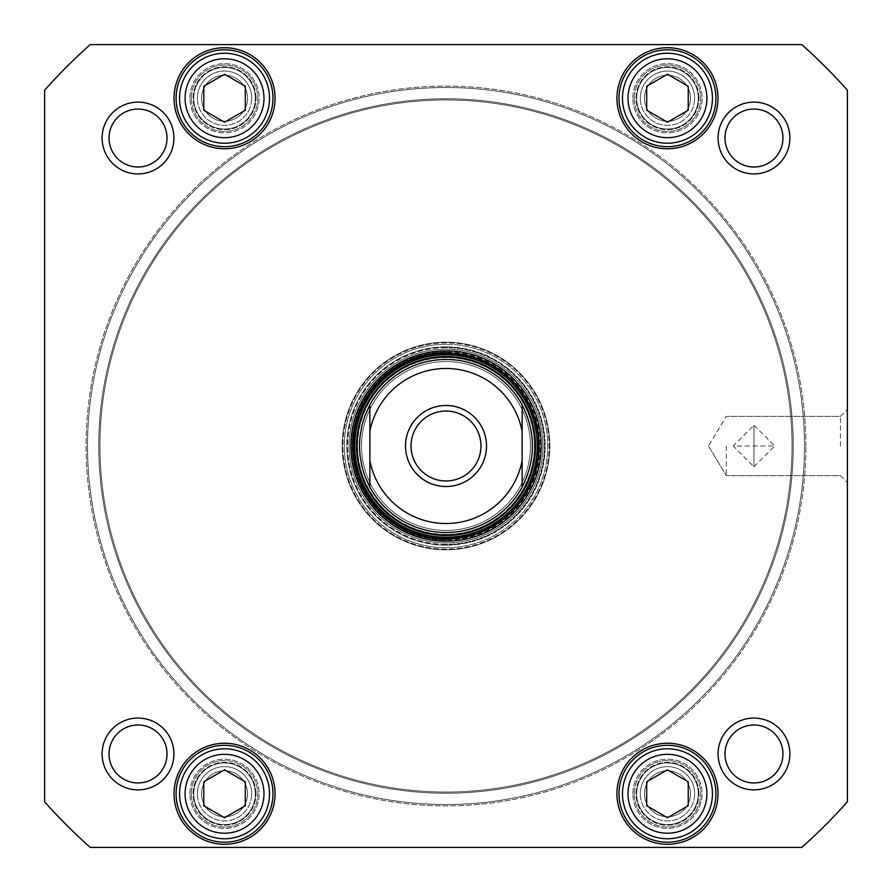 <?xml version="1.0" encoding="UTF-8"?>
<svg xmlns="http://www.w3.org/2000/svg" width="892" height="892" viewBox="0 0 892 892"><rect width="100%" height="100%" fill="white"/><g stroke="black" fill="none" stroke-linecap="round" stroke-linejoin="round"><path stroke-width="0.67" stroke-dasharray="4.46 3.34" d="M804.495 446A358.495 358.495 0 0 1 266.753 756.461A358.495 358.495 0 0 1 266.753 135.539A358.495 358.495 0 0 1 804.495 446A358.495 358.495 0 0 0 266.753 135.539A358.495 358.495 0 0 0 266.753 756.461A358.495 358.495 0 0 0 804.495 446M805.877 446A359.877 359.877 0 0 0 266.061 134.335A359.877 359.877 0 0 0 266.061 757.665A359.877 359.877 0 0 0 805.877 446A359.877 359.877 0 0 1 266.061 757.665A359.877 359.877 0 0 1 266.061 134.335A359.877 359.877 0 0 1 805.877 446M793.233 446A347.233 347.233 0 0 0 272.383 145.285A347.233 347.233 0 0 0 272.383 746.716A347.233 347.233 0 0 0 793.233 446A347.233 347.233 0 0 1 272.383 746.716A347.233 347.233 0 0 1 272.383 145.285A347.233 347.233 0 0 1 793.233 446M792.029 446A346.029 346.029 0 0 0 272.985 146.321A346.029 346.029 0 0 0 272.985 745.679A346.029 346.029 0 0 0 792.029 446A346.029 346.029 0 0 1 272.985 745.679A346.029 346.029 0 0 1 272.985 146.321A346.029 346.029 0 0 1 792.029 446M522.132 404.912L522.132 487.088A86.513 86.513 0 0 0 522.132 404.912L522.132 487.088C535.869 459.692 535.869 432.308 522.132 404.912A86.513 86.513 0 0 0 369.868 404.912L364.839 416.051L362.13 424.815L359.978 436.846L359.487 446A86.513 86.513 0 0 1 489.251 371.083A86.513 86.513 0 0 1 489.251 520.917A86.513 86.513 0 0 1 359.487 446L359.978 455.154L362.13 467.185L364.839 475.949L369.868 487.088L369.868 404.912A86.513 86.513 0 0 1 522.132 404.912L522.132 487.088A86.513 86.513 0 0 1 369.868 487.088A86.513 86.513 0 0 1 446 359.487A86.513 86.513 0 0 0 371.083 489.251A86.513 86.513 0 0 0 520.917 489.251A86.513 86.513 0 0 0 446 359.487M411.034 446A34.966 34.966 0 0 0 463.483 476.283A34.966 34.966 0 0 0 463.483 415.717A34.966 34.966 0 0 0 411.034 446A34.966 34.966 0 0 1 463.483 415.717A34.966 34.966 0 0 1 463.483 476.283A34.966 34.966 0 0 1 411.034 446A34.966 34.966 0 0 1 463.483 415.717A34.966 34.966 0 0 1 463.483 476.283A34.966 34.966 0 0 1 411.034 446A34.966 34.966 0 0 0 463.483 476.283A34.966 34.966 0 0 0 463.483 415.717A34.966 34.966 0 0 0 411.034 446M405.492 446A40.508 40.508 0 0 1 466.248 410.922A40.508 40.508 0 0 1 466.248 481.078A40.508 40.508 0 0 1 405.492 446A40.508 40.508 0 0 0 466.248 481.078A40.508 40.508 0 0 0 466.248 410.922A40.508 40.508 0 0 0 405.492 446M361.572 446A84.428 84.428 0 0 0 488.214 519.122A84.428 84.428 0 0 0 488.214 372.878A84.428 84.428 0 0 0 361.572 446A84.428 84.428 0 0 1 488.214 372.878A84.428 84.428 0 0 1 488.214 519.122A84.428 84.428 0 0 1 361.572 446M480.966 446A34.966 34.966 0 0 0 428.517 415.717A34.966 34.966 0 0 0 428.517 476.283A34.966 34.966 0 0 0 480.966 446A34.966 34.966 0 0 0 428.517 415.717A34.966 34.966 0 0 0 428.517 476.283A34.966 34.966 0 0 0 480.966 446A34.966 34.966 0 0 1 428.517 476.283A34.966 34.966 0 0 1 428.517 415.717A34.966 34.966 0 0 1 480.966 446M753.974 466.761L774.735 446L733.213 446L753.974 466.761L753.974 425.239L753.974 466.761M90.259 44.6A536.348 536.348 0 0 0 44.6 90.259L44.6 801.741A536.348 536.348 0 0 0 90.259 847.4L801.741 847.4A536.348 536.348 0 0 0 847.4 801.741L847.4 90.259A536.348 536.348 0 0 0 801.741 44.6L90.259 44.6A536.348 536.348 0 0 0 44.6 90.259L44.6 801.741A536.348 536.348 0 0 0 90.259 847.4L801.741 847.4A536.348 536.348 0 0 0 847.4 801.741L847.4 90.259A536.348 536.348 0 0 0 801.741 44.6L90.259 44.6L801.741 44.6A536.348 536.348 0 0 1 847.4 90.259L847.4 801.741A536.348 536.348 0 0 1 801.741 847.4L90.259 847.4A536.348 536.348 0 0 1 44.6 801.741L44.6 90.259A536.348 536.348 0 0 1 90.259 44.6M173.929 753.974A35.903 35.903 0 0 1 120.074 785.06A35.903 35.903 0 0 1 120.074 722.877A35.903 35.903 0 0 1 173.929 753.974A35.903 35.903 0 0 0 120.074 722.877A35.903 35.903 0 0 0 120.074 785.06A35.903 35.903 0 0 0 173.929 753.974M173.929 138.026A35.903 35.903 0 0 1 120.074 169.123A35.903 35.903 0 0 1 120.074 106.94A35.903 35.903 0 0 1 173.929 138.026A35.903 35.903 0 0 0 120.074 106.94A35.903 35.903 0 0 0 120.074 169.123A35.903 35.903 0 0 0 173.929 138.026M789.877 753.974A35.903 35.903 0 0 1 736.023 785.06A35.903 35.903 0 0 1 736.023 722.877A35.903 35.903 0 0 1 789.877 753.974A35.903 35.903 0 0 0 736.023 722.877A35.903 35.903 0 0 0 736.023 785.06A35.903 35.903 0 0 0 789.877 753.974M789.877 138.026A35.903 35.903 0 0 1 736.023 169.123A35.903 35.903 0 0 1 736.023 106.94A35.903 35.903 0 0 1 789.877 138.026A35.903 35.903 0 0 0 736.023 106.94A35.903 35.903 0 0 0 736.023 169.123A35.903 35.903 0 0 0 789.877 138.026M202.049 754.81A44.979 44.979 0 0 1 269.518 793.769A44.979 44.979 0 0 1 202.049 832.727A44.979 44.979 0 0 1 202.049 754.81M203.777 805.755L224.539 817.741L245.3 805.755L245.3 781.782L224.539 769.796L203.777 781.782L203.777 805.755L224.539 817.741L245.3 805.755L245.3 781.782L224.539 769.796L203.777 781.782L203.777 805.755L203.777 781.782L224.539 769.796L245.3 781.782L245.3 805.755L224.539 817.741L203.777 805.755M202.049 59.273A44.979 44.979 0 0 1 269.518 98.231A44.979 44.979 0 0 1 202.049 137.19A44.979 44.979 0 0 1 202.049 59.273M203.777 110.218L224.539 122.204L245.3 110.218L245.3 86.245L224.539 74.259L203.777 86.245L203.777 110.218L224.539 122.204L245.3 110.218L245.3 86.245L224.539 74.259L203.777 86.245L203.777 110.218L203.777 86.245L224.539 74.259L245.3 86.245L245.3 110.218L224.539 122.204L203.777 110.218M644.972 754.81A44.979 44.979 0 0 1 712.452 793.769A44.979 44.979 0 0 1 644.972 832.727A44.979 44.979 0 0 1 644.972 754.81M646.7 805.755L667.461 817.741L688.223 805.755L688.223 781.782L667.461 769.796L646.7 781.782L646.7 805.755L667.461 817.741L688.223 805.755L688.223 781.782L667.461 769.796L646.7 781.782L646.7 805.755L646.7 781.782L667.461 769.796L688.223 781.782L688.223 805.755L667.461 817.741L646.7 805.755M644.972 59.273A44.979 44.979 0 0 1 712.452 98.231A44.979 44.979 0 0 1 644.972 137.19A44.979 44.979 0 0 1 644.972 59.273M646.7 110.218L667.461 122.204L688.223 110.218L688.223 86.245L667.461 74.259L646.7 86.245L646.7 110.218L667.461 122.204L688.223 110.218L688.223 86.245L667.461 74.259L646.7 86.245L646.7 110.218L646.7 86.245L667.461 74.259L688.223 86.245L688.223 110.218L667.461 122.204L646.7 110.218M446 539.08A93.08 93.08 0 0 0 526.615 399.46A93.08 93.08 0 0 0 365.385 399.46A93.08 93.08 0 0 0 446 539.08M782.953 138.026A28.979 28.979 0 0 0 753.974 109.047A28.979 28.979 0 0 0 724.984 138.026A28.979 28.979 0 0 0 753.974 167.016A28.979 28.979 0 0 0 782.953 138.026A28.979 28.979 0 0 1 753.974 167.016A28.979 28.979 0 0 1 724.984 138.026A28.979 28.979 0 0 1 753.974 109.047A28.979 28.979 0 0 1 782.953 138.026M167.016 753.974A28.979 28.979 0 0 0 138.026 724.984A28.979 28.979 0 0 0 109.047 753.974A28.979 28.979 0 0 0 138.026 782.953A28.979 28.979 0 0 0 167.016 753.974A28.979 28.979 0 0 1 138.026 782.953A28.979 28.979 0 0 1 109.047 753.974A28.979 28.979 0 0 1 138.026 724.984A28.979 28.979 0 0 1 167.016 753.974M782.953 753.974A28.979 28.979 0 0 0 753.974 724.984A28.979 28.979 0 0 0 724.984 753.974A28.979 28.979 0 0 0 753.974 782.953A28.979 28.979 0 0 0 782.953 753.974A28.979 28.979 0 0 1 753.974 782.953A28.979 28.979 0 0 1 724.984 753.974A28.979 28.979 0 0 1 753.974 724.984A28.979 28.979 0 0 1 782.953 753.974M167.016 138.026A28.979 28.979 0 0 0 138.026 109.047A28.979 28.979 0 0 0 109.047 138.026A28.979 28.979 0 0 0 138.026 167.016A28.979 28.979 0 0 0 167.016 138.026A28.979 28.979 0 0 1 138.026 167.016A28.979 28.979 0 0 1 109.047 138.026A28.979 28.979 0 0 1 138.026 109.047A28.979 28.979 0 0 1 167.016 138.026M176.092 793.769A48.447 48.447 0 0 0 248.756 835.715A48.447 48.447 0 0 0 248.756 751.811A48.447 48.447 0 0 0 176.092 793.769A48.447 48.447 0 0 1 248.756 751.811A48.447 48.447 0 0 1 248.756 835.715A48.447 48.447 0 0 1 176.092 793.769A48.447 48.447 0 0 0 248.756 835.715A48.447 48.447 0 0 0 248.756 751.811A48.447 48.447 0 0 0 176.092 793.769M619.015 793.769A48.447 48.447 0 0 0 691.679 835.715A48.447 48.447 0 0 0 691.679 751.811A48.447 48.447 0 0 0 619.015 793.769A48.447 48.447 0 0 1 691.679 751.811A48.447 48.447 0 0 1 691.679 835.715A48.447 48.447 0 0 1 619.015 793.769A48.447 48.447 0 0 0 691.679 835.715A48.447 48.447 0 0 0 691.679 751.811A48.447 48.447 0 0 0 619.015 793.769M619.015 98.231A48.447 48.447 0 0 0 691.679 140.189A48.447 48.447 0 0 0 691.679 56.285A48.447 48.447 0 0 0 619.015 98.231A48.447 48.447 0 0 0 691.679 140.189A48.447 48.447 0 0 0 691.679 56.285A48.447 48.447 0 0 0 619.015 98.231A48.447 48.447 0 0 1 691.679 56.285A48.447 48.447 0 0 1 691.679 140.189A48.447 48.447 0 0 1 619.015 98.231M176.092 98.231A48.447 48.447 0 0 0 248.756 140.189A48.447 48.447 0 0 0 248.756 56.285A48.447 48.447 0 0 0 176.092 98.231A48.447 48.447 0 0 0 248.756 140.189A48.447 48.447 0 0 0 248.756 56.285A48.447 48.447 0 0 0 176.092 98.231A48.447 48.447 0 0 1 248.756 56.285A48.447 48.447 0 0 1 248.756 140.189A48.447 48.447 0 0 1 176.092 98.231M840.476 446L840.476 416.363L840.476 446M847.4 446L847.4 482.561L847.4 446M726.289 446L726.289 475.637L726.289 446M446 357.413A88.587 88.587 0 0 0 369.288 490.288A88.587 88.587 0 0 0 522.712 490.288A88.587 88.587 0 0 0 446 357.413A88.587 88.587 0 0 0 369.288 490.288A88.587 88.587 0 0 0 522.712 490.288A88.587 88.587 0 0 0 446 357.413M446 357.592A88.408 88.408 0 0 0 369.444 490.199A88.408 88.408 0 0 0 522.556 490.199A88.408 88.408 0 0 0 446 357.592M193.742 98.231A30.796 30.796 0 0 0 239.937 124.902A30.796 30.796 0 0 0 239.937 71.561A30.796 30.796 0 0 0 193.742 98.231A30.796 30.796 0 0 1 239.937 71.561A30.796 30.796 0 0 1 239.937 124.902A30.796 30.796 0 0 1 193.742 98.231A30.796 30.796 0 0 1 239.937 71.561A30.796 30.796 0 0 1 239.937 124.902A30.796 30.796 0 0 1 193.742 98.231A30.796 30.796 0 0 0 239.937 124.902A30.796 30.796 0 0 0 239.937 71.561A30.796 30.796 0 0 0 193.742 98.231M256.026 98.231A31.488 31.488 0 0 0 224.539 66.744A31.488 31.488 0 0 0 193.051 98.231A31.488 31.488 0 0 0 224.539 129.719A31.488 31.488 0 0 0 256.026 98.231A31.488 31.488 0 0 1 224.539 129.719A31.488 31.488 0 0 1 193.051 98.231A31.488 31.488 0 0 1 224.539 66.744A31.488 31.488 0 0 1 256.026 98.231M193.742 793.769A30.796 30.796 0 0 0 239.937 820.439A30.796 30.796 0 0 0 239.937 767.098A30.796 30.796 0 0 0 193.742 793.769A30.796 30.796 0 0 1 239.937 767.098A30.796 30.796 0 0 1 239.937 820.439A30.796 30.796 0 0 1 193.742 793.769A30.796 30.796 0 0 1 239.937 767.098A30.796 30.796 0 0 1 239.937 820.439A30.796 30.796 0 0 1 193.742 793.769A30.796 30.796 0 0 0 239.937 820.439A30.796 30.796 0 0 0 239.937 767.098A30.796 30.796 0 0 0 193.742 793.769M256.026 793.769A31.488 31.488 0 0 0 224.539 762.281A31.488 31.488 0 0 0 193.051 793.769A31.488 31.488 0 0 0 224.539 825.256A31.488 31.488 0 0 0 256.026 793.769A31.488 31.488 0 0 1 224.539 825.256A31.488 31.488 0 0 1 193.051 793.769A31.488 31.488 0 0 1 224.539 762.281A31.488 31.488 0 0 1 256.026 793.769M636.665 98.231A30.796 30.796 0 0 1 682.859 71.561A30.796 30.796 0 0 1 682.859 124.902A30.796 30.796 0 0 1 636.665 98.231A30.796 30.796 0 0 0 682.859 124.902A30.796 30.796 0 0 0 682.859 71.561A30.796 30.796 0 0 0 636.665 98.231A30.796 30.796 0 0 1 682.859 71.561A30.796 30.796 0 0 1 682.859 124.902A30.796 30.796 0 0 1 636.665 98.231A30.796 30.796 0 0 0 682.859 124.902A30.796 30.796 0 0 0 682.859 71.561A30.796 30.796 0 0 0 636.665 98.231M698.949 98.231A31.488 31.488 0 0 0 667.461 66.744A31.488 31.488 0 0 0 635.974 98.231A31.488 31.488 0 0 0 667.461 129.719A31.488 31.488 0 0 0 698.949 98.231A31.488 31.488 0 0 1 667.461 129.719A31.488 31.488 0 0 1 635.974 98.231A31.488 31.488 0 0 1 667.461 66.744A31.488 31.488 0 0 1 698.949 98.231M636.665 793.769A30.796 30.796 0 0 0 682.859 820.439A30.796 30.796 0 0 0 682.859 767.098A30.796 30.796 0 0 0 636.665 793.769A30.796 30.796 0 0 1 682.859 767.098A30.796 30.796 0 0 1 682.859 820.439A30.796 30.796 0 0 1 636.665 793.769A30.796 30.796 0 0 0 682.859 820.439A30.796 30.796 0 0 0 682.859 767.098A30.796 30.796 0 0 0 636.665 793.769A30.796 30.796 0 0 1 682.859 767.098A30.796 30.796 0 0 1 682.859 820.439A30.796 30.796 0 0 1 636.665 793.769M698.949 793.769A31.488 31.488 0 0 0 667.461 762.281A31.488 31.488 0 0 0 635.974 793.769A31.488 31.488 0 0 0 667.461 825.256A31.488 31.488 0 0 0 698.949 793.769A31.488 31.488 0 0 1 667.461 825.256A31.488 31.488 0 0 1 635.974 793.769A31.488 31.488 0 0 1 667.461 762.281A31.488 31.488 0 0 1 698.949 793.769M349.107 446A96.894 96.894 0 0 1 446 349.107A96.894 96.894 0 0 1 542.894 446A96.894 96.894 0 0 1 446 542.894A96.894 96.894 0 0 1 362.096 397.553A96.894 96.894 0 0 1 529.904 397.553A96.894 96.894 0 0 1 446 542.894A96.894 96.894 0 0 1 349.107 446A96.894 96.894 0 0 0 446 542.894A96.894 96.894 0 0 0 542.894 446A96.894 96.894 0 0 0 446 349.107A96.894 96.894 0 0 0 362.096 494.447A96.894 96.894 0 0 0 529.904 494.447A96.894 96.894 0 0 0 446 349.107A96.894 96.894 0 0 0 349.107 446M446 354.302A91.698 91.698 0 0 0 366.59 491.849A91.698 91.698 0 0 0 525.41 491.849A91.698 91.698 0 0 0 446 354.302M446 342.193A103.806 103.806 0 0 0 356.098 497.903A103.806 103.806 0 0 0 535.902 497.903A103.806 103.806 0 0 0 446 342.193A103.806 103.806 0 0 0 356.098 497.903A103.806 103.806 0 0 0 535.902 497.903A103.806 103.806 0 0 0 446 342.193A103.806 103.806 0 0 0 356.098 497.903A103.806 103.806 0 0 0 535.902 497.903A103.806 103.806 0 0 0 446 342.193M446 346.865A99.135 99.135 0 0 0 360.145 495.573A99.135 99.135 0 0 0 531.855 495.573A99.135 99.135 0 0 0 446 346.865M446 344.267A101.733 101.733 0 0 0 357.893 496.866A101.733 101.733 0 0 0 534.107 496.866A101.733 101.733 0 0 0 446 344.267M446 342.885A103.115 103.115 0 0 0 356.7 497.558A103.115 103.115 0 0 0 535.3 497.558A103.115 103.115 0 0 0 446 342.885A103.115 103.115 0 0 0 356.7 497.558A103.115 103.115 0 0 0 535.3 497.558A103.115 103.115 0 0 0 446 342.885M446 549.807A103.806 103.806 0 0 1 356.098 394.097A103.806 103.806 0 0 1 535.902 394.097A103.806 103.806 0 0 1 446 549.807A103.806 103.806 0 0 1 356.098 394.097A103.806 103.806 0 0 1 535.902 394.097A103.806 103.806 0 0 1 446 549.807A103.806 103.806 0 0 1 356.098 394.097A103.806 103.806 0 0 1 535.902 394.097A103.806 103.806 0 0 1 446 549.807M446 544.967A98.967 98.967 0 0 0 531.71 396.516A98.967 98.967 0 0 0 360.29 396.516A98.967 98.967 0 0 0 446 544.967M644.459 98.231A23.002 23.002 0 0 0 678.957 118.157A23.002 23.002 0 0 0 678.957 78.318A23.002 23.002 0 0 0 644.459 98.231A23.002 23.002 0 0 1 678.957 78.318A23.002 23.002 0 0 1 678.957 118.157A23.002 23.002 0 0 1 644.459 98.231M640.311 98.231A27.15 27.15 0 0 1 681.042 74.716A27.15 27.15 0 0 1 681.042 121.747A27.15 27.15 0 0 1 640.311 98.231M634.245 98.231A33.216 33.216 0 0 1 684.075 69.465A33.216 33.216 0 0 1 684.075 127.01A33.216 33.216 0 0 1 634.245 98.231A33.216 33.216 0 0 1 684.075 69.465A33.216 33.216 0 0 1 684.075 127.01A33.216 33.216 0 0 1 634.245 98.231M690.464 98.231A23.002 23.002 0 0 1 655.966 118.157A23.002 23.002 0 0 1 655.966 78.318A23.002 23.002 0 0 1 690.464 98.231A23.002 23.002 0 0 0 655.966 78.318A23.002 23.002 0 0 0 655.966 118.157A23.002 23.002 0 0 0 690.464 98.231M694.612 98.231A27.15 27.15 0 0 0 653.881 74.716A27.15 27.15 0 0 0 653.881 121.747A27.15 27.15 0 0 0 694.612 98.231M632.863 98.231A34.598 34.598 0 0 1 684.766 68.271A34.598 34.598 0 0 1 684.766 128.203A34.598 34.598 0 0 1 632.863 98.231A34.598 34.598 0 0 1 684.766 68.271A34.598 34.598 0 0 1 684.766 128.203A34.598 34.598 0 0 1 632.863 98.231M644.459 793.769A23.002 23.002 0 0 0 678.957 813.682A23.002 23.002 0 0 0 678.957 773.843A23.002 23.002 0 0 0 644.459 793.769A23.002 23.002 0 0 1 678.957 773.843A23.002 23.002 0 0 1 678.957 813.682A23.002 23.002 0 0 1 644.459 793.769M640.311 793.769A27.15 27.15 0 0 1 681.042 770.253A27.15 27.15 0 0 1 681.042 817.284A27.15 27.15 0 0 1 640.311 793.769M634.245 793.769A33.216 33.216 0 0 1 684.075 764.99A33.216 33.216 0 0 1 684.075 822.536A33.216 33.216 0 0 1 634.245 793.769A33.216 33.216 0 0 1 684.075 764.99A33.216 33.216 0 0 1 684.075 822.536A33.216 33.216 0 0 1 634.245 793.769M690.464 793.769A23.002 23.002 0 0 1 655.966 813.682A23.002 23.002 0 0 1 655.966 773.843A23.002 23.002 0 0 1 690.464 793.769A23.002 23.002 0 0 0 655.966 773.843A23.002 23.002 0 0 0 655.966 813.682A23.002 23.002 0 0 0 690.464 793.769M694.612 793.769A27.15 27.15 0 0 0 653.881 770.253A27.15 27.15 0 0 0 653.881 817.284A27.15 27.15 0 0 0 694.612 793.769M632.863 793.769A34.598 34.598 0 0 1 684.766 763.797A34.598 34.598 0 0 1 684.766 823.729A34.598 34.598 0 0 1 632.863 793.769A34.598 34.598 0 0 1 684.766 763.797A34.598 34.598 0 0 1 684.766 823.729A34.598 34.598 0 0 1 632.863 793.769M201.536 98.231A23.002 23.002 0 0 0 236.034 118.157A23.002 23.002 0 0 0 236.034 78.318A23.002 23.002 0 0 0 201.536 98.231A23.002 23.002 0 0 1 236.034 78.318A23.002 23.002 0 0 1 236.034 118.157A23.002 23.002 0 0 1 201.536 98.231M197.388 98.231A27.15 27.15 0 0 1 238.119 74.716A27.15 27.15 0 0 1 238.119 121.747A27.15 27.15 0 0 1 197.388 98.231M191.323 98.231A33.216 33.216 0 0 1 241.152 69.465A33.216 33.216 0 0 1 241.152 127.01A33.216 33.216 0 0 1 191.323 98.231A33.216 33.216 0 0 1 241.152 69.465A33.216 33.216 0 0 1 241.152 127.01A33.216 33.216 0 0 1 191.323 98.231M247.541 98.231A23.002 23.002 0 0 1 213.032 118.157A23.002 23.002 0 0 1 213.032 78.318A23.002 23.002 0 0 1 247.541 98.231A23.002 23.002 0 0 0 213.032 78.318A23.002 23.002 0 0 0 213.032 118.157A23.002 23.002 0 0 0 247.541 98.231M251.689 98.231A27.15 27.15 0 0 0 210.958 74.716A27.15 27.15 0 0 0 210.958 121.747A27.15 27.15 0 0 0 251.689 98.231M189.929 98.231A34.598 34.598 0 0 1 241.844 68.271A34.598 34.598 0 0 1 241.844 128.203A34.598 34.598 0 0 1 189.929 98.231A34.598 34.598 0 0 1 241.844 68.271A34.598 34.598 0 0 1 241.844 128.203A34.598 34.598 0 0 1 189.929 98.231M201.536 793.769A23.002 23.002 0 0 0 236.034 813.682A23.002 23.002 0 0 0 236.034 773.843A23.002 23.002 0 0 0 201.536 793.769A23.002 23.002 0 0 1 236.034 773.843A23.002 23.002 0 0 1 236.034 813.682A23.002 23.002 0 0 1 201.536 793.769M197.388 793.769A27.15 27.15 0 0 1 238.119 770.253A27.15 27.15 0 0 1 238.119 817.284A27.15 27.15 0 0 1 197.388 793.769M191.323 793.769A33.216 33.216 0 0 1 241.152 764.99A33.216 33.216 0 0 1 241.152 822.536A33.216 33.216 0 0 1 191.323 793.769A33.216 33.216 0 0 1 241.152 764.99A33.216 33.216 0 0 1 241.152 822.536A33.216 33.216 0 0 1 191.323 793.769M247.541 793.769A23.002 23.002 0 0 1 213.032 813.682A23.002 23.002 0 0 1 213.032 773.843A23.002 23.002 0 0 1 247.541 793.769A23.002 23.002 0 0 0 213.032 773.843A23.002 23.002 0 0 0 213.032 813.682A23.002 23.002 0 0 0 247.541 793.769M251.689 793.769A27.15 27.15 0 0 0 210.958 770.253A27.15 27.15 0 0 0 210.958 817.284A27.15 27.15 0 0 0 251.689 793.769M189.929 793.769A34.598 34.598 0 0 1 241.844 763.797A34.598 34.598 0 0 1 241.844 823.729A34.598 34.598 0 0 1 189.929 793.769A34.598 34.598 0 0 1 241.844 763.797A34.598 34.598 0 0 1 241.844 823.729A34.598 34.598 0 0 1 189.929 793.769M753.974 425.239L774.735 446L733.213 446L753.974 425.239L753.974 466.761L753.974 425.239M446 350.846A95.154 95.154 0 0 1 528.41 493.577A95.154 95.154 0 0 1 363.59 493.577A95.154 95.154 0 0 1 446 350.846M102.123 753.974A35.903 35.903 0 0 1 155.977 722.877A35.903 35.903 0 0 1 155.977 785.06A35.903 35.903 0 0 1 102.123 753.974M718.071 138.026A35.903 35.903 0 0 1 771.926 106.94A35.903 35.903 0 0 1 771.926 169.123A35.903 35.903 0 0 1 718.071 138.026M616.941 98.231A50.521 50.521 0 0 1 692.727 54.479A50.521 50.521 0 0 1 692.727 141.984A50.521 50.521 0 0 1 616.941 98.231M174.018 793.769A50.521 50.521 0 0 1 249.793 750.016A50.521 50.521 0 0 1 249.793 837.521A50.521 50.521 0 0 1 174.018 793.769M616.941 793.769A50.521 50.521 0 0 1 692.727 750.016A50.521 50.521 0 0 1 692.727 837.521A50.521 50.521 0 0 1 616.941 793.769M174.018 98.231A50.521 50.521 0 0 1 249.793 54.479A50.521 50.521 0 0 1 249.793 141.984A50.521 50.521 0 0 1 174.018 98.231M718.071 753.974A35.903 35.903 0 0 1 771.926 722.877A35.903 35.903 0 0 1 771.926 785.06A35.903 35.903 0 0 1 718.071 753.974M102.123 138.026A35.903 35.903 0 0 1 155.977 106.94A35.903 35.903 0 0 1 155.977 169.123A35.903 35.903 0 0 1 102.123 138.026M202.049 137.19A44.979 44.979 0 0 1 202.049 59.273A44.979 44.979 0 0 1 269.518 98.231A44.979 44.979 0 0 1 202.049 137.19A44.979 44.979 0 0 0 269.518 98.231A44.979 44.979 0 0 0 202.049 59.273A44.979 44.979 0 0 0 202.049 137.19M202.049 832.727A44.979 44.979 0 0 1 202.049 754.81A44.979 44.979 0 0 1 269.518 793.769A44.979 44.979 0 0 1 202.049 832.727A44.979 44.979 0 0 0 269.518 793.769A44.979 44.979 0 0 0 202.049 754.81A44.979 44.979 0 0 0 202.049 832.727M644.972 137.19A44.979 44.979 0 0 1 644.972 59.273A44.979 44.979 0 0 1 712.452 98.231A44.979 44.979 0 0 1 644.972 137.19A44.979 44.979 0 0 0 712.452 98.231A44.979 44.979 0 0 0 644.972 59.273A44.979 44.979 0 0 0 644.972 137.19M644.972 832.727A44.979 44.979 0 0 1 644.972 754.81A44.979 44.979 0 0 1 712.452 793.769A44.979 44.979 0 0 1 644.972 832.727A44.979 44.979 0 0 0 712.452 793.769A44.979 44.979 0 0 0 644.972 754.81A44.979 44.979 0 0 0 644.972 832.727M446 352.92A93.08 93.08 0 0 0 365.385 492.54A93.08 93.08 0 0 0 526.615 492.54A93.08 93.08 0 0 0 446 352.92A93.08 93.08 0 0 1 526.615 492.54A93.08 93.08 0 0 1 365.385 492.54A93.08 93.08 0 0 1 446 352.92M724.984 753.974A28.979 28.979 0 0 0 768.458 779.073A28.979 28.979 0 0 0 768.458 728.875A28.979 28.979 0 0 0 724.984 753.974M109.047 138.026A28.979 28.979 0 0 0 152.521 163.125A28.979 28.979 0 0 0 152.521 112.927A28.979 28.979 0 0 0 109.047 138.026M724.984 138.026A28.979 28.979 0 0 0 768.458 163.125A28.979 28.979 0 0 0 768.458 112.927A28.979 28.979 0 0 0 724.984 138.026M109.047 753.974A28.979 28.979 0 0 0 152.521 779.073A28.979 28.979 0 0 0 152.521 728.875A28.979 28.979 0 0 0 109.047 753.974M446 535.49A89.49 89.49 0 0 1 368.496 401.255A89.49 89.49 0 0 1 523.504 401.255A89.49 89.49 0 0 1 446 535.49M446 532.513A86.513 86.513 0 0 1 371.083 402.749A86.513 86.513 0 0 1 520.917 402.749A86.513 86.513 0 0 1 446 532.513A86.513 86.513 0 0 1 371.083 402.749A86.513 86.513 0 0 1 520.917 402.749A86.513 86.513 0 0 1 446 532.513M446 534.587A88.587 88.587 0 0 1 369.288 401.712A88.587 88.587 0 0 1 522.712 401.712A88.587 88.587 0 0 1 446 534.587A88.587 88.587 0 0 1 369.288 401.712A88.587 88.587 0 0 1 522.712 401.712A88.587 88.587 0 0 1 446 534.587M446 534.408A88.408 88.408 0 0 1 369.444 401.801A88.408 88.408 0 0 1 522.556 401.801A88.408 88.408 0 0 1 446 534.408M446 537.698A91.698 91.698 0 0 1 366.59 400.151A91.698 91.698 0 0 1 525.41 400.151A91.698 91.698 0 0 1 446 537.698M446 545.135A99.135 99.135 0 0 1 360.145 396.427A99.135 99.135 0 0 1 531.855 396.427A99.135 99.135 0 0 1 446 545.135M446 547.733A101.733 101.733 0 0 1 357.893 395.134A101.733 101.733 0 0 1 534.107 395.134A101.733 101.733 0 0 1 446 547.733M446 549.115A103.115 103.115 0 0 1 356.7 394.442A103.115 103.115 0 0 1 535.3 394.442A103.115 103.115 0 0 1 446 549.115A103.115 103.115 0 0 1 356.7 394.442A103.115 103.115 0 0 1 535.3 394.442A103.115 103.115 0 0 1 446 549.115M446 347.033A98.967 98.967 0 0 1 531.71 495.484A98.967 98.967 0 0 1 360.29 495.484A98.967 98.967 0 0 1 446 347.033M486.508 446A40.508 40.508 0 0 1 425.752 481.078A40.508 40.508 0 0 1 425.752 410.922A40.508 40.508 0 0 1 486.508 446M359.487 446A86.513 86.513 0 0 0 489.251 520.917A86.513 86.513 0 0 0 489.251 371.083A86.513 86.513 0 0 0 359.487 446M446 347.635A98.365 98.365 0 0 0 360.814 495.183A98.365 98.365 0 0 0 531.186 495.183A98.365 98.365 0 0 0 446 347.635M446 351.927A94.073 94.073 0 0 0 364.538 493.031A94.073 94.073 0 0 0 527.462 493.031A94.073 94.073 0 0 0 446 351.927M204.814 827.932A39.449 39.449 0 0 0 263.987 793.769A39.449 39.449 0 0 0 204.814 759.605A39.449 39.449 0 0 0 204.814 827.932M647.737 132.395A39.449 39.449 0 0 0 706.91 98.231A39.449 39.449 0 0 0 647.737 64.068A39.449 39.449 0 0 0 647.737 132.395M204.814 132.395A39.449 39.449 0 0 0 263.987 98.231A39.449 39.449 0 0 0 204.814 64.068A39.449 39.449 0 0 0 204.814 132.395M647.737 827.932A39.449 39.449 0 0 0 706.91 793.769A39.449 39.449 0 0 0 647.737 759.605A39.449 39.449 0 0 0 647.737 827.932M446 538.746A92.746 92.746 0 0 1 365.687 399.627A92.746 92.746 0 0 1 526.313 399.627A92.746 92.746 0 0 1 446 538.746M446 537.229A91.229 91.229 0 0 1 366.991 400.385A91.229 91.229 0 0 1 525.009 400.385A91.229 91.229 0 0 1 446 537.229M446 544.365A98.365 98.365 0 0 1 360.814 396.817A98.365 98.365 0 0 1 531.186 396.817A98.365 98.365 0 0 1 446 544.365M446 540.073A94.073 94.073 0 0 1 364.538 398.969A94.073 94.073 0 0 1 527.462 398.969A94.073 94.073 0 0 1 446 540.073M369.868 460.584A77.515 77.515 0 0 0 522.132 460.584M522.132 431.416A77.515 77.515 0 0 0 369.868 431.416M840.476 475.637L847.4 482.561L840.476 475.637L726.289 475.637L840.476 475.637M840.476 416.363L847.4 409.439L840.476 416.363L726.289 416.363L840.476 416.363M708.482 446L726.289 475.637L708.482 446L726.289 416.363L708.482 446"/><path stroke-width="1.34" d="M369.868 404.912L369.868 487.088L364.839 475.949L362.13 467.185L359.978 455.154L359.487 446L359.978 436.846L362.13 424.815L364.839 416.051L369.868 404.912A86.513 86.513 0 0 1 522.132 404.912C535.869 432.308 535.869 459.692 522.132 487.088L522.132 404.912A86.513 86.513 0 0 0 446 359.487M486.508 446A40.508 40.508 0 0 0 425.752 410.922A40.508 40.508 0 0 0 425.752 481.078A40.508 40.508 0 0 0 486.508 446M480.966 446A34.966 34.966 0 0 1 428.517 476.283A34.966 34.966 0 0 1 428.517 415.717A34.966 34.966 0 0 1 480.966 446M522.132 487.088A86.513 86.513 0 0 1 369.868 487.088A86.513 86.513 0 0 0 522.132 487.088A86.513 86.513 0 0 1 369.868 487.088M203.777 86.245L224.539 74.259L245.3 86.245L245.3 110.218L224.539 122.204L203.777 110.218L203.777 86.245M646.7 781.782L667.461 769.796L688.223 781.782L688.223 805.755L667.461 817.741L646.7 805.755L646.7 781.782M203.777 781.782L224.539 769.796L245.3 781.782L245.3 805.755L224.539 817.741L203.777 805.755L203.777 781.782M646.7 86.245L667.461 74.259L688.223 86.245L688.223 110.218L667.461 122.204L646.7 110.218L646.7 86.245M90.259 44.6L801.741 44.6A536.348 536.348 0 0 1 847.4 90.259L847.4 801.741A536.348 536.348 0 0 1 801.741 847.4L90.259 847.4A536.348 536.348 0 0 1 44.6 801.741L44.6 90.259A536.348 536.348 0 0 1 90.259 44.6M446 541.154A95.154 95.154 0 0 0 528.41 398.423A95.154 95.154 0 0 0 363.59 398.423A95.154 95.154 0 0 0 446 541.154M102.123 138.026A35.903 35.903 0 0 0 155.977 169.123A35.903 35.903 0 0 0 155.977 106.94A35.903 35.903 0 0 0 102.123 138.026M718.071 753.974A35.903 35.903 0 0 0 771.926 785.06A35.903 35.903 0 0 0 771.926 722.877A35.903 35.903 0 0 0 718.071 753.974M616.941 793.769A50.521 50.521 0 0 0 692.727 837.521A50.521 50.521 0 0 0 692.727 750.016A50.521 50.521 0 0 0 616.941 793.769M174.018 98.231A50.521 50.521 0 0 0 249.793 141.984A50.521 50.521 0 0 0 249.793 54.479A50.521 50.521 0 0 0 174.018 98.231M616.941 98.231A50.521 50.521 0 0 0 692.727 141.984A50.521 50.521 0 0 0 692.727 54.479A50.521 50.521 0 0 0 616.941 98.231M174.018 793.769A50.521 50.521 0 0 0 249.793 837.521A50.521 50.521 0 0 0 249.793 750.016A50.521 50.521 0 0 0 174.018 793.769M718.071 138.026A35.903 35.903 0 0 0 771.926 169.123A35.903 35.903 0 0 0 771.926 106.94A35.903 35.903 0 0 0 718.071 138.026M102.123 753.974A35.903 35.903 0 0 0 155.977 785.06A35.903 35.903 0 0 0 155.977 722.877A35.903 35.903 0 0 0 102.123 753.974M202.049 754.81A44.979 44.979 0 0 0 202.049 832.727A44.979 44.979 0 0 0 269.518 793.769A44.979 44.979 0 0 0 202.049 754.81M202.049 59.273A44.979 44.979 0 0 0 202.049 137.19A44.979 44.979 0 0 0 269.518 98.231A44.979 44.979 0 0 0 202.049 59.273M644.972 754.81A44.979 44.979 0 0 0 644.972 832.727A44.979 44.979 0 0 0 712.452 793.769A44.979 44.979 0 0 0 644.972 754.81M644.972 59.273A44.979 44.979 0 0 0 644.972 137.19A44.979 44.979 0 0 0 712.452 98.231A44.979 44.979 0 0 0 644.972 59.273M446 539.08A93.08 93.08 0 0 1 365.385 399.46A93.08 93.08 0 0 1 526.615 399.46A93.08 93.08 0 0 1 446 539.08M724.984 138.026A28.979 28.979 0 0 1 768.458 112.927A28.979 28.979 0 0 1 768.458 163.125A28.979 28.979 0 0 1 724.984 138.026M109.047 753.974A28.979 28.979 0 0 1 152.521 728.875A28.979 28.979 0 0 1 152.521 779.073A28.979 28.979 0 0 1 109.047 753.974M724.984 753.974A28.979 28.979 0 0 1 768.458 728.875A28.979 28.979 0 0 1 768.458 779.073A28.979 28.979 0 0 1 724.984 753.974M109.047 138.026A28.979 28.979 0 0 1 152.521 112.927A28.979 28.979 0 0 1 152.521 163.125A28.979 28.979 0 0 1 109.047 138.026M176.092 793.769A48.447 48.447 0 0 1 248.756 751.811A48.447 48.447 0 0 1 248.756 835.715A48.447 48.447 0 0 1 176.092 793.769M619.015 793.769A48.447 48.447 0 0 1 691.679 751.811A48.447 48.447 0 0 1 691.679 835.715A48.447 48.447 0 0 1 619.015 793.769M619.015 98.231A48.447 48.447 0 0 1 691.679 56.285A48.447 48.447 0 0 1 691.679 140.189A48.447 48.447 0 0 1 619.015 98.231M176.092 98.231A48.447 48.447 0 0 1 248.756 56.285A48.447 48.447 0 0 1 248.756 140.189A48.447 48.447 0 0 1 176.092 98.231M446 356.51A89.49 89.49 0 0 0 368.496 490.745A89.49 89.49 0 0 0 523.504 490.745A89.49 89.49 0 0 0 446 356.51M369.868 431.416A77.515 77.515 0 0 1 522.132 431.416M522.132 460.584A77.515 77.515 0 0 1 369.868 460.584M204.814 64.068A39.449 39.449 0 0 1 263.987 98.231A39.449 39.449 0 0 1 204.814 132.395A39.449 39.449 0 0 1 204.814 64.068M647.737 759.605A39.449 39.449 0 0 1 706.91 793.769A39.449 39.449 0 0 1 647.737 827.932A39.449 39.449 0 0 1 647.737 759.605M204.814 759.605A39.449 39.449 0 0 1 263.987 793.769A39.449 39.449 0 0 1 204.814 827.932A39.449 39.449 0 0 1 204.814 759.605M647.737 64.068A39.449 39.449 0 0 1 706.91 98.231A39.449 39.449 0 0 1 647.737 132.395A39.449 39.449 0 0 1 647.737 64.068M446 353.254A92.746 92.746 0 0 0 365.687 492.373A92.746 92.746 0 0 0 526.313 492.373A92.746 92.746 0 0 0 446 353.254M446 354.771A91.229 91.229 0 0 0 366.991 491.615A91.229 91.229 0 0 0 525.009 491.615A91.229 91.229 0 0 0 446 354.771"/></g></svg>
